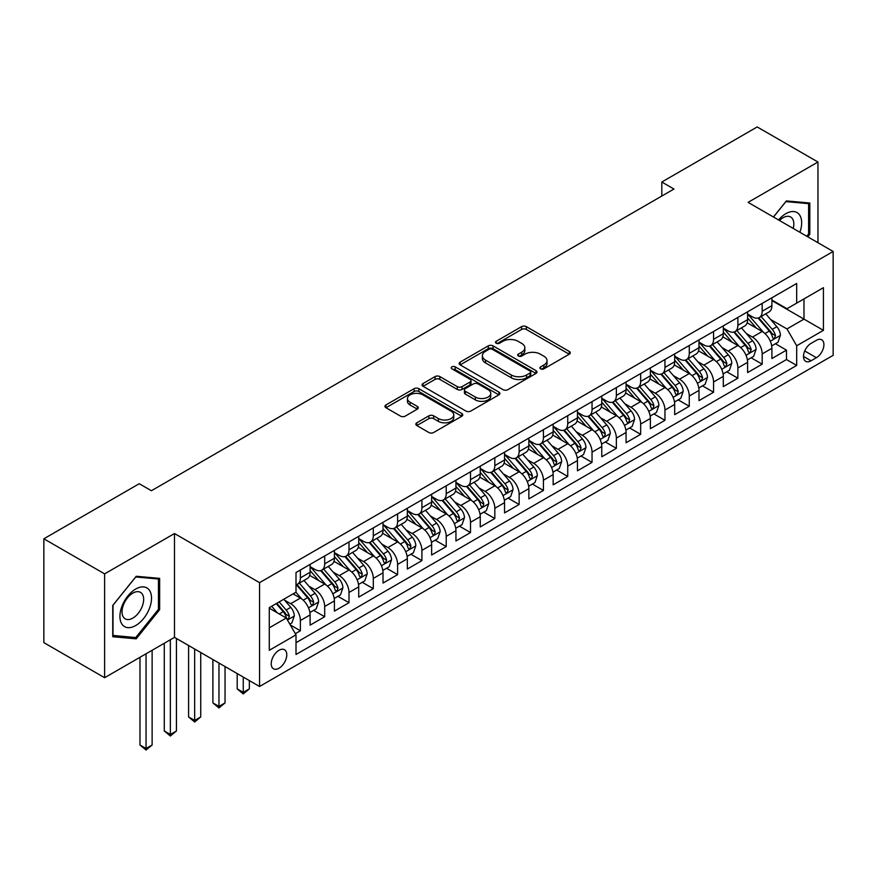 <?xml version="1.0" encoding="UTF-8"?>
<svg xmlns="http://www.w3.org/2000/svg" width="877" height="877" viewBox="0 0 877 877"><rect width="100%" height="100%" fill="white"/><g stroke="black" fill="none" stroke-linecap="round" stroke-linejoin="round"><path stroke-width="1.32" d="M540.583 368.833A2.357 1.359 0 0 0 543.926 368.833L569.272 354.198A3.376 1.951 0 0 0 570.269 352.817A3.376 1.951 0 0 0 569.272 351.447L526.332 326.65A3.376 1.951 0 0 0 521.563 326.65L496.218 341.285A2.357 1.359 0 0 0 495.527 342.249A2.357 1.359 0 0 0 496.218 343.214A2.357 1.359 0 0 0 499.55 343.214L502.839 341.317A10.798 6.238 0 0 1 518.099 341.317L521.683 343.389A10.798 6.238 0 0 1 524.841 347.796A10.798 6.238 0 0 1 521.683 352.203L518.406 354.1A2.357 1.359 0 0 0 517.704 355.064A2.357 1.359 0 0 0 518.406 356.029A2.357 1.359 0 0 0 521.738 356.029L525.016 354.133A10.798 6.238 0 0 1 540.287 354.133L543.872 356.194A10.798 6.238 0 0 1 547.029 360.6A10.798 6.238 0 0 1 543.872 365.007L540.583 366.904A2.357 1.359 0 0 0 539.892 367.869A2.357 1.359 0 0 0 540.583 368.833L540.583 366.904M278.996 668.241A10.995 6.347 120 0 0 286.187 658.55A10.995 6.347 120 0 0 284.499 649.736A10.995 6.347 120 0 0 278.996 650.285A10.995 6.347 120 0 0 271.815 659.975A10.995 6.347 120 0 0 273.503 668.789A10.995 6.347 120 0 0 278.996 668.241M416.827 422.791A3.376 1.951 0 0 0 415.841 424.172A3.376 1.951 0 0 0 416.827 425.542L428.875 432.504A3.376 1.951 0 0 0 433.655 432.504L461.795 416.246A3.376 1.951 0 0 0 462.793 414.876A3.376 1.951 0 0 0 461.795 413.495L418.855 388.697A3.376 1.951 0 0 0 414.087 388.697L385.935 404.955A3.376 1.951 0 0 0 384.948 406.336A3.376 1.951 0 0 0 385.935 407.706L400.493 416.115A3.376 1.951 0 0 0 405.262 416.115L417.309 409.153A3.376 1.951 0 0 0 418.296 407.783A3.376 1.951 0 0 0 417.309 406.402L410.096 402.236A9.022 5.207 0 0 1 407.443 398.553A9.022 5.207 0 0 1 413.023 393.74A9.022 5.207 0 0 1 422.857 394.869L451.129 411.192A9.022 5.207 0 0 1 453.771 414.876A9.022 5.207 0 0 1 448.202 419.688A9.022 5.207 0 0 1 438.357 418.559L433.655 415.841A3.376 1.951 0 0 0 428.875 415.841L416.827 422.791L416.827 425.542L428.875 418.647L428.875 415.841M174.49 533.534L104.615 573.876L43.85 538.796L43.85 642.633L104.615 677.713L174.49 637.371L259.559 686.483L259.559 582.646L174.49 533.534L174.49 637.371M817.956 242.71L817.956 162.026L748.081 202.368L833.15 251.48L259.559 582.646M817.956 162.026L757.202 126.946L661.806 182.021L661.806 196.053M43.85 538.796L139.246 483.72L151.403 490.736L673.953 189.037L661.806 182.021M503.069 389.662A3.376 1.951 0 0 0 507.849 389.662L536 373.416A3.376 1.951 0 0 0 536.987 372.034A3.376 1.951 0 0 0 536 370.653L493.049 345.867A3.376 1.951 0 0 0 488.281 345.867L460.129 362.113A3.376 1.951 0 0 0 459.142 363.495A3.376 1.951 0 0 0 460.129 364.876L503.069 389.662M452.839 369.349A2.357 1.359 0 0 1 455.24 369.677L455.24 366.871L498.903 392.074A3.376 1.951 0 0 1 499.89 393.455A3.376 1.951 0 0 1 498.903 394.836L470.752 411.083A3.376 1.951 0 0 1 465.972 411.083L423.032 386.297L423.032 383.534A3.376 1.951 0 0 0 422.045 384.915A3.376 1.951 0 0 0 423.032 386.297M423.032 383.534L435.08 376.584A3.376 1.951 0 0 1 439.848 376.584L457.268 386.636A3.376 1.951 0 0 0 462.036 386.636L470.028 382.021A3.376 1.951 0 0 0 471.015 380.64A3.376 1.951 0 0 0 470.028 379.27L451.896 368.8A2.357 1.359 0 0 1 451.206 367.836A2.357 1.359 0 0 1 452.664 366.575A2.357 1.359 0 0 1 455.24 366.871M295.341 633.687L300.383 630.771L290.298 624.95M284.565 600.175L290.671 603.694A13.747 7.937 60 0 1 300.383 620.532L310.107 614.92L310.107 625.158L324.687 616.739L313.637 610.359M308.868 586.143L314.975 589.662A13.747 7.937 60 0 1 324.687 606.5L334.411 600.888L334.411 611.126L349.002 602.707L337.941 596.327M333.172 572.111L339.278 575.63A13.747 7.937 60 0 1 349.002 592.468L358.715 586.856L358.715 597.094L373.306 588.675L362.245 582.295M357.476 558.079L363.582 561.598A13.747 7.937 60 0 1 373.306 578.436L383.019 572.824L383.019 583.062L397.61 574.643L386.549 568.263M381.78 544.047L387.886 547.566A13.747 7.937 60 0 1 397.61 564.404L407.334 558.792L407.334 569.03L421.914 560.611L410.853 554.231M406.084 530.004L412.19 533.534A13.747 7.937 60 0 1 421.914 550.372L431.637 544.76L431.637 554.998L446.218 546.579L435.156 540.199M430.388 515.972L436.494 519.502A13.747 7.937 60 0 1 446.218 536.34L455.941 530.728L455.941 540.966L470.521 532.547L459.46 526.167M454.703 501.94L460.798 505.47A13.747 7.937 60 0 1 470.521 522.308L480.245 516.696L480.245 526.934L494.825 518.515L483.764 512.135M479.006 487.908L485.102 491.438A13.747 7.937 60 0 1 494.825 508.276L504.549 502.664L504.549 512.902L519.129 504.483L508.068 498.103M503.31 473.876L509.405 477.406A13.747 7.937 60 0 1 519.129 494.244L528.853 488.632L528.853 498.87L543.433 490.451L532.383 484.071M527.614 459.844L533.709 463.374A13.747 7.937 60 0 1 543.433 480.212L553.157 474.6L553.157 484.838L567.737 476.419L556.687 470.039M551.918 445.812L558.024 449.342A13.747 7.937 60 0 1 567.737 466.18L577.461 460.568L577.461 470.806L592.041 462.387L580.991 456.007M576.222 431.78L582.328 435.31A13.747 7.937 60 0 1 592.041 452.148L601.765 446.536L601.765 456.774L616.356 448.355L605.294 441.975M600.526 417.748L606.632 421.278A13.747 7.937 60 0 1 616.356 438.116L626.068 432.504L626.068 442.742L640.659 434.323L629.598 427.943M624.83 403.716L630.936 407.246A13.747 7.937 60 0 1 640.659 424.084L650.372 418.472L650.372 428.71L664.963 420.291L653.902 413.911M649.133 389.684L655.24 393.214A13.747 7.937 60 0 1 664.963 410.052L674.687 404.44L674.687 414.678L689.267 406.259L678.206 399.879M673.437 375.652L679.543 379.182A13.747 7.937 60 0 1 689.267 396.02L698.991 390.408L698.991 400.646L713.571 392.227L702.51 385.847M697.741 361.62L703.847 365.15A13.747 7.937 60 0 1 713.571 381.988L723.295 376.376L723.295 386.614L737.875 378.195L726.814 371.815M722.056 347.588L728.151 351.118A13.747 7.937 60 0 1 737.875 367.956L747.599 362.344L747.599 372.582L762.179 364.163L762.179 353.924A13.747 7.937 -120 0 0 752.455 337.086L746.36 333.556M751.118 357.783L762.179 364.163M310.107 614.92A13.747 7.937 -120 0 0 300.383 598.081L293.093 593.872M334.411 600.888A13.747 7.937 -120 0 0 324.687 584.049L309.658 575.367M358.715 586.856A13.747 7.937 -120 0 0 349.002 570.017L333.962 561.335M383.019 572.824A13.747 7.937 -120 0 0 373.306 555.985L358.276 547.303M407.334 558.792A13.747 7.937 -120 0 0 397.61 541.953L382.58 533.271M431.637 544.76A13.747 7.937 -120 0 0 421.914 527.921L406.884 519.239M455.941 530.728A13.747 7.937 -120 0 0 446.218 513.889L431.188 505.207M480.245 516.696A13.747 7.937 -120 0 0 470.521 499.857L455.492 491.175M504.549 502.664A13.747 7.937 -120 0 0 494.825 485.825L479.796 477.143M528.853 488.632A13.747 7.937 -120 0 0 519.129 471.793L504.1 463.111M553.157 474.6A13.747 7.937 -120 0 0 543.433 457.761L528.403 449.079M577.461 460.568A13.747 7.937 -120 0 0 567.737 443.729L552.707 435.047M601.765 446.536A13.747 7.937 -120 0 0 592.041 429.697L577.011 421.015M626.068 432.504A13.747 7.937 -120 0 0 616.356 415.665L601.315 406.983M650.372 418.472A13.747 7.937 -120 0 0 640.659 401.633L625.63 392.951M674.687 404.44A13.747 7.937 -120 0 0 664.963 387.601L649.934 378.919M698.991 390.408A13.747 7.937 -120 0 0 689.267 373.569L674.238 364.887M723.295 376.376A13.747 7.937 -120 0 0 713.571 359.537L698.541 350.855M747.599 362.344A13.747 7.937 -120 0 0 737.875 345.505L722.845 336.823M816.377 340.309L811.028 343.4A10.656 6.15 120 0 0 804.066 352.784A10.656 6.15 120 0 0 805.7 361.324A10.656 6.15 120 0 0 811.028 360.798L816.377 357.706A10.656 6.15 120 0 0 823.339 348.322A10.656 6.15 120 0 0 821.705 339.783A10.656 6.15 120 0 0 816.377 340.309M259.559 686.483L833.15 355.328L833.15 251.48M269.283 627.833L286.286 618.011L296.009 634.849L296.009 654.494L796.689 365.424L796.689 345.779L786.976 328.941L770.664 319.524M296.009 634.849L269.283 650.285L269.283 607.618L296.009 592.183L296.009 572.538L796.689 283.479L796.689 303.124L823.426 287.689L823.426 330.344L796.689 345.779M310.107 566.652L314.975 569.458A13.747 7.937 60 0 0 321.848 570.138L331.572 564.525A13.747 7.937 -120 0 0 334.411 558.232L334.411 550.372M334.411 552.62L339.278 555.426A13.747 7.937 60 0 0 346.152 556.106L355.876 550.493A13.747 7.937 -120 0 0 358.715 544.2L358.715 536.34M358.715 538.588L363.582 541.394A13.747 7.937 60 0 0 370.456 542.074L380.18 536.461A13.747 7.937 -120 0 0 383.019 530.168L383.019 522.308M383.019 524.556L387.886 527.362A13.747 7.937 60 0 0 394.76 528.042L404.483 522.429A13.747 7.937 -120 0 0 407.334 516.136L407.334 508.276M407.334 510.524L412.19 513.33A13.747 7.937 60 0 0 419.063 514.01L428.787 508.397A13.747 7.937 -120 0 0 431.637 502.104L431.637 494.244M431.637 496.492L436.494 499.298A13.747 7.937 60 0 0 443.367 499.978L453.091 494.365A13.747 7.937 -120 0 0 455.941 488.072L455.941 480.212M455.941 482.46L460.798 485.266A13.747 7.937 60 0 0 467.671 485.946L477.395 480.333A13.747 7.937 -120 0 0 480.245 474.04L480.245 466.18M480.245 468.428L485.102 471.234A13.747 7.937 60 0 0 491.975 471.914L501.699 466.301A13.747 7.937 -120 0 0 504.549 459.997L504.549 452.148M504.549 454.385L509.405 457.202A13.747 7.937 60 0 0 516.279 457.882L526.003 452.269A13.747 7.937 -120 0 0 528.853 445.965L528.853 438.116M528.853 440.353L533.709 443.159A13.747 7.937 60 0 0 540.594 443.85L550.307 438.237A13.747 7.937 -120 0 0 553.157 431.933L553.157 424.084M553.157 426.321L558.024 429.127A13.747 7.937 60 0 0 564.898 429.818L574.61 424.205A13.747 7.937 -120 0 0 577.461 417.901L577.461 410.052M577.461 412.289L582.328 415.095A13.747 7.937 60 0 0 589.201 415.786L598.925 410.173A13.747 7.937 -120 0 0 601.765 403.869L601.765 396.02M601.765 398.257L606.632 401.063A13.747 7.937 60 0 0 613.505 401.754L623.229 396.141A13.747 7.937 -120 0 0 626.068 389.837L626.068 381.988M626.068 384.225L630.936 387.031A13.747 7.937 60 0 0 637.809 387.711L647.533 382.098A13.747 7.937 -120 0 0 650.372 375.805L650.372 367.956M650.372 370.193L655.24 372.999A13.747 7.937 60 0 0 662.113 373.679L671.837 368.066A13.747 7.937 -120 0 0 674.687 361.773L674.687 353.913M674.687 356.161L679.543 358.967A13.747 7.937 60 0 0 686.417 359.647L696.141 354.034A13.747 7.937 -120 0 0 698.991 347.741L698.991 339.881M698.991 342.129L703.847 344.935A13.747 7.937 60 0 0 710.721 345.615L720.445 340.002A13.747 7.937 -120 0 0 723.295 333.709L723.295 325.849M723.295 328.097L728.151 330.903A13.747 7.937 60 0 0 735.025 331.583L744.748 325.97A13.747 7.937 -120 0 0 747.599 319.677L747.599 311.817M296.009 642.709L786.483 359.537L786.483 350.131L771.903 358.55L771.903 348.312A13.747 7.937 -120 0 0 762.179 331.473L747.149 322.791M747.599 314.065L752.455 316.871A13.747 7.937 -120 0 0 759.329 317.551A13.747 7.937 -120 0 0 762.179 311.258L762.179 303.398M759.329 317.551L769.052 311.938A13.747 7.937 -120 0 0 771.903 305.645L771.903 297.785M300.383 570.017L300.383 577.877A13.747 7.937 60 0 1 297.544 584.17A13.747 7.937 60 0 1 296.009 584.729M297.544 584.17L307.257 578.557A13.747 7.937 -120 0 0 310.107 572.264L310.107 564.404M324.687 555.985L324.687 563.845A13.747 7.937 60 0 1 321.848 570.138M349.002 541.953L349.002 549.813A13.747 7.937 60 0 1 346.152 556.106M373.306 527.921L373.306 535.781A13.747 7.937 60 0 1 370.456 542.074M397.61 513.889L397.61 521.749A13.747 7.937 60 0 1 394.76 528.042M421.914 499.857L421.914 507.717A13.747 7.937 60 0 1 419.063 514.01M446.218 485.825L446.218 493.685A13.747 7.937 60 0 1 443.367 499.978M470.521 471.793L470.521 479.653A13.747 7.937 60 0 1 467.671 485.946M494.825 457.761L494.825 465.621A13.747 7.937 60 0 1 491.975 471.914M519.129 443.729L519.129 451.578A13.747 7.937 60 0 1 516.279 457.882M543.433 429.697L543.433 437.546A13.747 7.937 60 0 1 540.594 443.85M567.737 415.665L567.737 423.514A13.747 7.937 60 0 1 564.898 429.818M592.041 401.633L592.041 409.482A13.747 7.937 60 0 1 589.201 415.786M616.356 387.601L616.356 395.45A13.747 7.937 60 0 1 613.505 401.754M640.659 373.569L640.659 381.418A13.747 7.937 60 0 1 637.809 387.711M664.963 359.526L664.963 367.386A13.747 7.937 60 0 1 662.113 373.679M689.267 345.494L689.267 353.354A13.747 7.937 60 0 1 686.417 359.647M713.571 331.462L713.571 339.322A13.747 7.937 60 0 1 710.721 345.615M737.875 317.43L737.875 325.29A13.747 7.937 60 0 1 735.025 331.583M737.875 367.956L737.875 378.195M713.571 381.988L713.571 392.227M689.267 396.02L689.267 406.259M664.963 410.052L664.963 420.291M640.659 424.084L640.659 434.323M616.356 438.116L616.356 448.355M592.041 452.148L592.041 462.387M567.737 466.18L567.737 476.419M543.433 480.212L543.433 490.451M519.129 494.244L519.129 504.483M494.825 508.276L494.825 518.515M470.521 522.308L470.521 532.547M446.218 536.34L446.218 546.579M421.914 550.372L421.914 560.611M397.61 564.404L397.61 574.643M373.306 578.436L373.306 588.675M349.002 592.468L349.002 602.707M324.687 606.5L324.687 616.739M300.383 620.532L300.383 630.771M286.286 618.011L269.283 608.189M786.976 328.941L803.979 319.118L803.979 298.914L823.426 287.689M771.903 300.592L823.426 330.344M771.903 300.033L786.976 308.737L796.689 303.124M104.615 573.876L104.615 677.713M775.421 343.751L786.483 350.131M786.483 359.537L796.689 365.424M807.772 236.834L809.822 234.28L809.822 203.015L786.362 200.921L773.426 217.003M112.749 636.735L136.209 638.829L159.658 609.647L159.658 578.371L136.209 576.277L112.749 605.459L112.749 636.735M808.605 233.578L809.822 234.28M158.452 608.945L159.658 609.647M133.732 637.393L136.209 638.829M541.537 369.162L543.872 367.814A10.798 6.238 0 0 0 547.029 363.407L547.029 360.6M524.841 347.796L524.841 350.603A10.798 6.238 0 0 1 521.683 355.01L519.348 356.358M569.228 354.22L526.332 329.456A3.376 1.951 0 0 0 521.563 329.456L497.16 343.543M535.946 373.438L493.049 348.673A3.376 1.951 0 0 0 488.281 348.673L460.173 364.898L460.129 362.113M530.026 372.999A2.357 1.359 0 0 0 530.728 372.034A2.357 1.359 0 0 0 530.026 371.07L492.337 349.309A2.357 1.359 0 0 0 488.993 349.309L485.54 351.304A10.798 6.238 0 0 0 482.372 355.711A10.798 6.238 0 0 0 485.54 360.118L511.302 374.994A10.798 6.238 0 0 0 526.573 374.994L530.026 372.999L530.026 375.805A2.357 1.359 0 0 0 530.728 374.841L530.728 372.034M482.372 355.711L482.372 358.518A10.798 6.238 0 0 0 485.54 362.925L485.54 360.118M530.026 375.805L526.573 377.801A10.798 6.238 0 0 1 511.302 377.801L485.54 362.925M423.076 386.318L435.08 379.39L435.08 376.584M471.015 380.64L471.015 383.446A3.376 1.951 0 0 1 470.028 384.828L462.036 389.443A3.376 1.951 0 0 1 457.268 389.443L439.848 379.39A3.376 1.951 0 0 0 435.08 379.39M455.24 369.677L498.849 394.858M475.345 397.073A9.022 5.207 0 0 0 485.178 398.202A9.022 5.207 0 0 0 490.747 393.389A9.022 5.207 0 0 0 488.105 389.695L478.14 383.951A3.376 1.951 0 0 0 473.372 383.951L465.38 388.566A3.376 1.951 0 0 0 464.393 389.936A3.376 1.951 0 0 0 465.38 391.317L475.345 397.073L475.345 399.879A9.022 5.207 0 0 0 485.178 401.008A9.022 5.207 0 0 0 490.747 396.196L490.747 393.389M464.393 389.936L464.393 392.743A3.376 1.951 0 0 0 465.38 394.124L465.38 391.317M475.345 399.879L465.38 394.124M453.771 414.876L453.771 417.682A9.022 5.207 0 0 1 448.202 422.495A9.022 5.207 0 0 1 438.357 421.366L433.655 418.647A3.376 1.951 0 0 0 428.875 418.647M407.443 398.553L407.443 401.359A9.022 5.207 0 0 0 410.096 405.042L410.096 402.236M417.309 406.402L417.309 409.153L410.096 405.042M461.751 416.279L418.855 391.504A3.376 1.951 0 0 0 414.087 391.504L385.979 407.739M771.694 345.9L777.976 342.271L780.409 335.255A9.11 5.262 -120 0 0 776.858 326.704L765.753 313.845M763.527 332.361L750.361 317.112A26.299 15.183 -120 0 0 747.599 314.218M756.303 328.075L748.947 319.546A21.826 12.607 -120 0 0 747.599 318.088M758.09 318.044L769.326 331.057A9.11 5.262 60 0 1 772.571 337.327L773.24 338.412L774.468 338.237L775.487 335.639A9.11 5.262 -120 0 0 772.242 329.368L761.137 316.509M758.758 317.836L770.828 331.813A4.637 2.675 60 0 1 771.99 333.622L775.487 335.639M799.879 232.273A22.342 12.903 120 0 0 785.88 213.67A22.342 12.903 120 0 0 778.557 219.963M793.225 228.426A15.293 8.836 120 0 0 790.648 217.003A15.293 8.836 120 0 0 782.997 217.759A15.293 8.836 120 0 0 779.467 220.489M773.481 217.036L785.88 201.611L808.605 203.639L808.605 233.94L806.752 236.242M807.092 202.773L808.605 203.639M149.408 608.495A22.342 12.903 120 0 0 143.62 586.91A22.342 12.903 120 0 0 122.046 606.051A22.342 12.903 120 0 0 127.823 627.636A22.342 12.903 120 0 0 149.408 608.495M142.217 606.446A15.293 8.836 120 0 0 140.495 592.37A15.293 8.836 120 0 0 123.482 604.779A15.293 8.836 120 0 0 125.203 618.855A15.293 8.836 120 0 0 142.217 606.446M113.001 635.54L113.001 605.24L135.727 576.967L158.452 579.006L158.452 609.307L135.727 637.568L112.749 635.397M156.939 578.129L158.452 579.006M747.39 359.932L753.672 356.303L756.106 349.287A9.11 5.262 -120 0 0 752.554 340.736L741.449 327.877M739.223 346.393L726.057 331.144A26.299 15.183 -120 0 0 723.295 328.25M731.999 342.107L724.632 333.578A21.826 12.607 -120 0 0 723.295 332.12M733.786 332.076L745.022 345.089A9.11 5.262 60 0 1 748.267 351.359L748.936 352.444L750.164 352.269L751.183 349.682A9.11 5.262 -120 0 0 747.938 343.4L736.833 330.541M734.455 331.868L746.513 345.845A4.637 2.675 60 0 1 747.686 347.654L751.183 349.682M723.087 373.964L729.368 370.335L731.802 363.319A9.11 5.262 -120 0 0 728.25 354.768L717.145 341.909M714.919 360.425L701.753 345.176A26.299 15.183 -120 0 0 698.991 342.282M707.695 356.139L700.328 347.61A21.826 12.607 -120 0 0 698.991 346.152M709.482 346.108L720.719 359.121A9.11 5.262 60 0 1 723.963 365.391L724.621 366.476L725.86 366.301L726.88 363.714A9.11 5.262 -120 0 0 723.635 357.432L712.53 344.573M710.14 345.9L722.209 359.877A4.637 2.675 60 0 1 723.382 361.686L726.88 363.714M698.783 387.996L705.064 384.367L707.498 377.351A9.11 5.262 -120 0 0 703.946 368.8L692.841 355.941M690.616 374.457L677.45 359.208A26.299 15.183 -120 0 0 674.687 356.314M683.391 370.171L676.024 361.642A21.826 12.607 -120 0 0 674.687 360.184M685.178 360.151L696.415 373.153A9.11 5.262 60 0 1 699.66 379.423L700.317 380.508L701.556 380.333L702.576 377.746A9.11 5.262 -120 0 0 699.331 371.464L688.226 358.605M685.836 359.932L697.906 373.909A4.637 2.675 60 0 1 699.079 375.718L702.576 377.746M674.479 402.028L680.76 398.399L683.183 391.383A9.11 5.262 -120 0 0 679.642 382.832L668.537 369.973M666.312 388.489L653.146 373.24A26.299 15.183 -120 0 0 650.372 370.346M659.087 384.203L651.721 375.674A21.826 12.607 -120 0 0 650.372 374.216M660.874 374.183L672.111 387.185A9.11 5.262 60 0 1 675.356 393.455L676.014 394.54L677.252 394.365L678.272 391.778A9.11 5.262 -120 0 0 675.027 385.496L663.922 372.637M661.532 373.964L673.602 387.941A4.637 2.675 60 0 1 674.775 389.75L678.272 391.778M650.175 416.06L656.456 412.431L658.879 405.415A9.11 5.262 -120 0 0 655.338 396.864L644.233 384.005M642.008 402.521L628.842 387.272A26.299 15.183 -120 0 0 626.068 384.378M634.784 398.235L627.417 389.706A21.826 12.607 -120 0 0 626.068 388.248M636.57 388.215L647.807 401.217A9.11 5.262 60 0 1 651.052 407.487L651.71 408.572L652.937 408.397L653.968 405.81A9.11 5.262 -120 0 0 650.723 399.528L639.618 386.669M637.228 387.996L649.298 401.973A4.637 2.675 60 0 1 650.471 403.782L653.968 405.81M625.871 430.092L632.153 426.463L634.575 419.447A9.11 5.262 -120 0 0 631.034 410.896L619.929 398.037M617.704 416.553L604.527 401.304A26.299 15.183 -120 0 0 601.765 398.41M610.48 412.267L603.113 403.738A21.826 12.607 -120 0 0 601.765 402.28M612.267 402.247L623.492 415.249A9.11 5.262 60 0 1 626.748 421.519L627.406 422.604L628.634 422.429L629.664 419.842A9.11 5.262 -120 0 0 626.408 413.56L615.303 400.701M612.924 402.028L624.994 416.005A4.637 2.675 60 0 1 626.167 417.814L629.664 419.842M601.567 444.124L607.849 440.495L610.271 433.479A9.11 5.262 -120 0 0 606.731 424.928L595.626 412.069M593.4 430.585L580.223 415.336A26.299 15.183 -120 0 0 577.461 412.442M586.176 426.299L578.809 417.77A21.826 12.607 -120 0 0 577.461 416.312M587.963 416.279L599.188 429.281A9.11 5.262 60 0 1 602.444 435.551L603.102 436.636L604.33 436.461L605.36 433.874A9.11 5.262 -120 0 0 602.104 427.592L590.999 414.733M588.62 416.06L600.69 430.037A4.637 2.675 60 0 1 601.863 431.846L605.36 433.874M577.263 458.156L583.534 454.527L585.968 447.511A9.11 5.262 -120 0 0 582.427 438.96L571.322 426.101M569.096 444.617L555.919 429.368A26.299 15.183 -120 0 0 553.157 426.474M561.872 440.331L554.505 431.802A21.826 12.607 -120 0 0 553.157 430.344M563.659 430.311L574.884 443.313A9.11 5.262 60 0 1 578.129 449.583L578.798 450.668L580.026 450.493L581.056 447.906A9.11 5.262 -120 0 0 577.8 441.624L566.695 428.765M564.317 430.092L576.386 444.069A4.637 2.675 60 0 1 577.559 445.889L581.056 447.906M552.948 472.188L559.23 468.559L561.664 461.543A9.11 5.262 -120 0 0 558.112 452.992L547.007 440.133M544.781 458.649L531.615 443.4A26.299 15.183 -120 0 0 528.853 440.506M537.568 454.363L530.201 445.845A21.826 12.607 -120 0 0 528.853 444.376M539.355 444.343L550.581 457.345A9.11 5.262 60 0 1 553.825 463.615L554.494 464.7L555.722 464.525L556.742 461.938A9.11 5.262 -120 0 0 553.497 455.656L542.392 442.808M540.013 444.124L552.082 458.101A4.637 2.675 60 0 1 553.244 459.921L556.742 461.938M528.645 486.22L534.926 482.591L537.36 475.575A9.11 5.262 -120 0 0 533.808 467.024L522.703 454.165M520.478 472.681L507.312 457.432A26.299 15.183 -120 0 0 504.549 454.538M513.264 468.406L505.897 459.877A21.826 12.607 -120 0 0 504.549 458.408M515.04 458.375L526.277 471.377A9.11 5.262 60 0 1 529.522 477.647L530.19 478.732L531.418 478.557L532.438 475.97A9.11 5.262 -120 0 0 529.193 469.688L518.088 456.84M515.709 458.156L527.779 472.133A4.637 2.675 60 0 1 528.941 473.953L532.438 475.97M504.341 500.252L510.622 496.623L513.056 489.607A9.11 5.262 -120 0 0 509.504 481.056L498.399 468.197M496.174 486.713L483.008 471.464A26.299 15.183 -120 0 0 480.245 468.57M488.949 482.438L481.594 473.909A21.826 12.607 -120 0 0 480.245 472.44M490.736 472.407L501.973 485.409A9.11 5.262 60 0 1 505.218 491.679L505.886 492.764L507.114 492.589L508.134 490.002A9.11 5.262 -120 0 0 504.889 483.72L493.784 470.872M491.405 472.188L503.475 486.165A4.637 2.675 60 0 1 504.637 487.985L508.134 490.002M480.037 514.284L486.318 510.655L488.752 503.639A9.11 5.262 -120 0 0 485.2 495.088L474.095 482.229M471.87 500.745L458.704 485.496A26.299 15.183 -120 0 0 455.941 482.602M464.646 496.47L457.279 487.941A21.826 12.607 -120 0 0 455.941 486.472M466.432 486.439L477.669 499.441A9.11 5.262 60 0 1 480.914 505.711L481.583 506.796L482.81 506.621L483.83 504.034A9.11 5.262 -120 0 0 480.585 497.752L469.48 484.904M467.101 486.22L479.16 500.197A4.637 2.675 60 0 1 480.333 502.017L483.83 504.034M455.733 528.316L462.015 524.687L464.448 517.671A9.11 5.262 -120 0 0 460.896 509.12L449.791 496.261M447.566 514.777L434.4 499.528A26.299 15.183 -120 0 0 431.637 496.634M440.342 510.502L432.975 501.973A21.826 12.607 -120 0 0 431.637 500.504M442.129 500.471L453.365 513.473A9.11 5.262 60 0 1 456.61 519.743L457.268 520.828L458.507 520.653L459.526 518.066A9.11 5.262 -120 0 0 456.281 511.784L445.176 498.936M442.786 500.252L454.856 514.229A4.637 2.675 60 0 1 456.029 516.049L459.526 518.066M431.429 542.348L437.711 538.719L440.144 531.703A9.11 5.262 -120 0 0 436.593 523.152L425.488 510.293M423.262 528.809L410.096 513.56A26.299 15.183 -120 0 0 407.334 510.666M416.038 524.534L408.671 516.005A21.826 12.607 -120 0 0 407.334 514.536M417.825 514.503L429.061 527.505A9.11 5.262 60 0 1 432.306 533.775L432.964 534.86L434.203 534.685L435.222 532.098A9.11 5.262 -120 0 0 431.977 525.816L420.872 512.968M418.482 514.284L430.552 528.261A4.637 2.675 60 0 1 431.725 530.081L435.222 532.098M407.125 556.38L413.407 552.762L415.83 545.735A9.11 5.262 -120 0 0 412.289 537.184L401.184 524.325M398.958 542.841L385.792 527.592A26.299 15.183 -120 0 0 383.019 524.698M391.734 538.566L384.367 530.037A21.826 12.607 -120 0 0 383.019 528.568M393.521 528.535L404.757 541.537A9.11 5.262 60 0 1 408.002 547.807L408.66 548.892L409.899 548.717L410.918 546.13A9.11 5.262 -120 0 0 407.673 539.848L396.568 527M394.179 528.316L406.248 542.293A4.637 2.675 60 0 1 407.421 544.113L410.918 546.13M382.821 570.412L389.103 566.794L391.526 559.767A9.11 5.262 -120 0 0 387.985 551.216L376.88 538.357M374.654 556.873L361.488 541.624A26.299 15.183 -120 0 0 358.715 538.73M367.43 552.598L360.063 544.069A21.826 12.607 -120 0 0 358.715 542.6M369.217 542.567L380.454 555.569A9.11 5.262 60 0 1 383.698 561.85L384.356 562.924L385.584 562.749L386.614 560.162A9.11 5.262 -120 0 0 383.37 553.891L372.265 541.032M369.875 542.348L381.944 556.325A4.637 2.675 60 0 1 383.117 558.145L386.614 560.162M243.269 677.088L243.269 692.381L249.342 688.873L249.342 680.596M249.342 688.873L243.269 693.926L237.196 688.873L237.196 673.58M237.196 688.873L243.269 692.381L243.269 693.926M358.518 584.444L364.799 580.826L367.222 573.799A9.11 5.262 -120 0 0 363.681 565.248L352.576 552.4M350.351 570.905L337.174 555.656A26.299 15.183 -120 0 0 334.411 552.762M343.126 566.63L335.759 558.101A21.826 12.607 -120 0 0 334.411 556.632M344.913 556.599L356.139 569.601A9.11 5.262 60 0 1 359.395 575.882L360.052 576.956L361.28 576.781L362.311 574.194A9.11 5.262 -120 0 0 359.055 567.923L347.95 555.064M345.571 556.38L357.641 570.357A4.637 2.675 60 0 1 358.814 572.177L362.311 574.194M218.965 663.056L218.965 706.413L225.038 702.905L225.038 666.564M225.038 702.905L218.965 707.958L212.892 702.905L212.892 659.548M212.892 702.905L218.965 706.413L218.965 707.958M334.214 598.476L340.495 594.858L342.918 587.842A9.11 5.262 -120 0 0 339.377 579.28L328.272 566.432M326.047 584.937L312.87 569.688A26.299 15.183 -120 0 0 310.107 566.794M318.822 580.662L311.456 572.133A21.826 12.607 -120 0 0 310.107 570.664M320.609 570.631L331.835 583.633A9.11 5.262 60 0 1 335.091 589.914L335.748 590.988L336.976 590.813L338.007 588.226A9.11 5.262 -120 0 0 334.751 581.955L323.646 569.096M321.267 570.423L333.337 584.389A4.637 2.675 60 0 1 334.51 586.209L338.007 588.226M194.661 649.024L194.661 720.445L200.734 716.937L200.734 652.532M200.734 716.937L194.661 721.99L188.588 716.937L188.588 645.516M188.588 716.937L194.661 720.445L194.661 721.99M309.91 612.508L316.18 608.89L318.614 601.874A9.11 5.262 -120 0 0 315.073 593.312L303.968 580.464M301.743 598.969L295.922 592.238M294.519 594.694L293.576 593.597M296.305 584.663L307.531 597.665A9.11 5.262 60 0 1 310.776 603.946L311.445 605.02L312.672 604.845L313.703 602.258A9.11 5.262 -120 0 0 310.447 595.987L299.342 583.128M296.963 584.455L309.033 598.421A4.637 2.675 60 0 1 310.206 600.241L313.703 602.258M170.357 639.761L170.357 734.477L176.43 730.969L176.43 638.5M176.43 730.969L170.357 736.022L164.284 730.969L164.284 643.269M164.284 730.969L170.357 734.477L170.357 736.022M289.816 624.106L291.877 622.922L294.31 615.906A9.11 5.262 -120 0 0 290.758 607.344L283.775 599.254M277.242 612.782L271.618 606.27M270.215 608.726L269.283 607.64M276.233 603.606L283.227 611.697A9.11 5.262 60 0 1 286.472 617.978L287.141 619.052L288.369 618.877L289.388 616.29A9.11 5.262 -120 0 0 286.143 610.019L279.149 601.918M276.803 603.277L284.729 612.453A4.637 2.675 60 0 1 285.891 614.273L289.388 616.29M146.053 653.793L146.053 748.509L152.127 745.001L152.127 650.285M152.127 745.001L146.053 750.054L139.98 745.001L139.98 657.301M139.98 745.001L146.053 748.509L146.053 750.054M290.671 603.694L300.383 598.081M314.975 589.662L324.687 584.049M339.278 575.63L349.002 570.017M363.582 561.598L373.306 555.985M387.886 547.566L397.61 541.953M412.19 533.534L421.914 527.921M436.494 519.502L446.218 513.889M460.798 505.47L470.521 499.857M485.102 491.438L494.825 485.825M509.405 477.406L519.129 471.793M533.709 463.374L543.433 457.761M558.024 449.342L567.737 443.729M582.328 435.31L592.041 429.697M606.632 421.278L616.356 415.665M630.936 407.246L640.659 401.633M655.24 393.214L664.963 387.601M679.543 379.182L689.267 373.569M703.847 365.15L713.571 359.537M728.151 351.118L737.875 345.505M752.455 337.086L762.179 331.473M762.179 311.258L771.903 305.645M300.383 577.877L310.107 572.264M324.687 563.845L334.411 558.232M349.002 549.813L358.715 544.2M373.306 535.781L383.019 530.168M397.61 521.749L407.334 516.136M421.914 507.717L431.637 502.104M446.218 493.685L455.941 488.072M470.521 479.653L480.245 474.04M494.825 465.621L504.549 459.997M519.129 451.578L528.853 445.965M543.433 437.546L553.157 431.933M567.737 423.514L577.461 417.901M592.041 409.482L601.765 403.869M616.356 395.45L626.068 389.837M640.659 381.418L650.372 375.805M664.963 367.386L674.687 361.773M689.267 353.354L698.991 347.741M713.571 339.322L723.295 333.709M737.875 325.29L747.599 319.677M762.179 353.924L771.903 348.312M804.724 350.975L816.377 357.706M803.496 356.446L811.028 360.798M543.872 367.814L543.872 365.007M518.406 356.029L518.406 354.1M521.683 355.01L521.683 352.203M496.218 343.214L496.218 341.285M521.563 329.456L521.563 326.65M526.332 329.456L526.332 326.65M569.272 354.198L569.272 351.447M488.281 348.673L488.281 345.867M493.049 348.673L493.049 345.867M536 373.416L536 370.653M511.302 377.801L511.302 374.994M526.573 377.801L526.573 374.994M439.848 379.39L439.848 376.584M457.268 389.443L457.268 386.636M462.036 389.443L462.036 386.636M470.028 384.828L470.028 382.021M498.903 394.836L498.903 392.074M433.655 418.647L433.655 415.841M438.357 421.366L438.357 418.559M385.935 407.706L385.935 404.955M414.087 391.504L414.087 388.697M418.855 391.504L418.855 388.697M461.795 416.246L461.795 413.495M770.313 341.23L780.344 335.431M750.361 317.112L751.611 316.389M772.242 329.368L776.858 326.704M764.985 333.567L769.326 331.057M745.998 355.262L756.04 349.463M726.057 331.144L727.307 330.421M747.938 343.4L752.554 340.736M740.681 347.599L745.022 345.089M721.694 369.294L731.736 363.495M701.753 345.176L703.003 344.453M723.635 357.432L728.25 354.768M716.377 361.631L720.719 359.121M697.39 383.326L707.432 377.527M677.45 359.208L678.699 358.485M699.331 371.464L703.946 368.8M692.063 375.663L696.415 373.153M673.087 397.358L683.128 391.559M653.146 373.24L654.395 372.517M675.027 385.496L679.642 382.832M667.759 389.695L672.111 387.185M648.783 411.39L658.824 405.591M628.842 387.272L630.092 386.549M650.723 399.528L655.338 396.864M643.455 403.727L647.807 401.217M624.479 425.422L634.52 419.623M604.527 401.304L605.788 400.581M626.408 413.56L631.034 410.896M619.151 417.759L623.492 415.249M600.175 439.454L610.217 433.655M580.223 415.336L581.484 414.613M602.104 427.592L606.731 424.928M594.847 431.791L599.188 429.281M575.871 453.486L585.913 447.687M555.919 429.368L557.169 428.645M577.8 441.624L582.427 438.96M570.543 445.823L574.884 443.313M551.567 467.518L561.609 461.719M531.615 443.4L532.865 442.677M553.497 455.656L558.112 452.992M546.239 459.855L550.581 457.345M527.263 481.55L537.294 475.751M507.312 457.432L508.561 456.709M529.193 469.688L533.808 467.024M521.936 473.887L526.277 471.377M502.959 495.582L512.99 489.783M483.008 471.464L484.257 470.741M504.889 483.72L509.504 481.056M497.632 487.919L501.973 485.409M478.645 509.614L488.686 503.815M458.704 485.496L459.954 484.773M480.585 497.752L485.2 495.088M473.328 501.951L477.669 499.441M454.341 523.646L464.382 517.847M434.4 499.528L435.65 498.805M456.281 511.784L460.896 509.12M449.024 515.983L453.365 513.473M430.037 537.678L440.079 531.879M410.096 513.56L411.346 512.837M431.977 525.816L436.593 523.152M424.709 530.015L429.061 527.505M405.733 551.71L415.775 545.922M385.792 527.592L387.042 526.869M407.673 539.848L412.289 537.184M400.405 544.047L404.757 541.537M381.429 565.742L391.471 559.954M361.488 541.624L362.738 540.901M383.37 553.891L387.985 551.216M376.101 558.079L380.454 555.569M357.125 579.774L367.167 573.986M337.174 555.656L338.434 554.933M359.055 567.923L363.681 565.248M351.798 572.111L356.139 569.601M332.822 593.806L342.863 588.018M312.87 569.688L314.13 568.965M334.751 581.955L339.377 579.28M327.494 586.143L331.835 583.633M308.518 607.838L318.559 602.05M310.447 595.987L315.073 593.312M303.19 600.175L307.531 597.665M287.448 620.006L294.255 616.082M286.143 610.019L290.758 607.344M279.303 613.966L283.227 611.697"/></g></svg>

